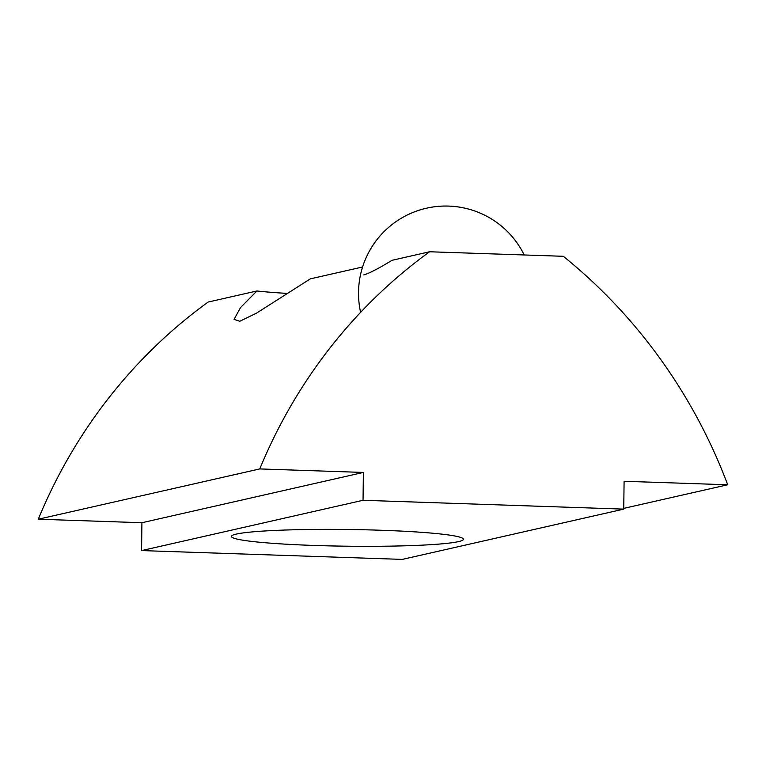<?xml version="1.0" encoding="UTF-8"?>
<svg xmlns="http://www.w3.org/2000/svg" width="766" height="766" viewBox="0 0 766 766"><rect width="100%" height="100%" fill="white"/><g stroke="black" fill="none" stroke-linecap="round" stroke-linejoin="round"><path stroke-width="1.15" d="M429.611 251.765A523.638 500.227 77.2 0 0 259.77 468.926L363.381 472.44L363.046 500.294L623.744 509.122L624.089 481.268L727.7 484.773A523.638 500.227 77.2 0 0 563.307 256.294L429.611 251.765L392.048 260.296C378.576 268.521 369.155 273.395 363.773 274.898M362.577 266.989L310.364 278.843L256.572 313.112L239.787 321.28L234.08 319.345L240.505 307.606L256.916 290.975L208.141 302.053A523.638 500.227 -102.8 0 0 38.3 519.214L259.77 468.926M256.916 290.975A116.02 8.359 -179.3 0 0 287.671 293.435M458.508 541.61A116.02 8.359 0.7 0 1 330.462 545.909A116.02 8.359 0.7 0 1 231.418 536.43A116.02 8.359 0.7 0 1 347.525 529.488A116.02 8.359 0.7 0 1 463.44 539.264A116.02 8.359 0.7 0 1 458.508 541.61M623.754 508.375L727.7 484.773M363.381 472.44L141.911 522.728L38.3 519.214M363.046 500.294L141.576 550.582L141.911 522.728M623.744 509.122L402.274 559.4L141.576 550.582M360.614 312.346A87.276 87.276 0 0 1 524.183 254.963A87.276 87.276 0 0 0 360.776 273.539"/></g></svg>
